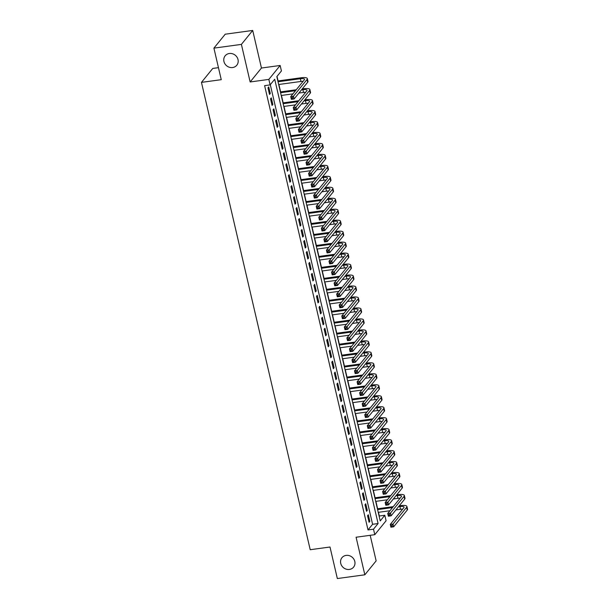 <?xml version="1.0" encoding="UTF-8"?>
<svg xmlns="http://www.w3.org/2000/svg" width="609" height="609" viewBox="0 0 609 609"><rect width="100%" height="100%" fill="white"/><g stroke="black" fill="none" stroke-linecap="round" stroke-linejoin="round"><path stroke-width="0.91" d="M346.133 555.393A7.483 6.813 39 0 1 353.806 559.085A7.483 6.813 39 0 1 353.585 567.131A7.483 6.813 39 0 1 349.406 569.438A7.483 6.813 39 0 1 341.733 565.746A7.483 6.813 39 0 1 341.953 557.699A7.483 6.813 39 0 1 346.133 555.393M229.342 53.501A7.483 6.813 39 0 1 237.015 57.193A7.483 6.813 39 0 1 236.787 65.239A7.483 6.813 39 0 1 232.608 67.546A7.483 6.813 39 0 1 224.942 63.854A7.483 6.813 39 0 1 225.163 55.807A7.483 6.813 39 0 1 229.342 53.501M384.812 515.252L386.091 520.741L374.786 534.679L373.507 529.191L378.09 523.542L274.705 79.246L270.114 84.895L268.843 79.414L280.148 65.475L281.419 70.956L276.836 76.605L380.229 520.901L384.812 515.252L379.316 516.006L378.455 512.314M218.456 67.66L212.762 68.436L201.457 82.375L310.209 549.714L330.002 547.011L337.34 578.55L364.837 574.797L376.141 560.866L370.188 535.303M201.457 82.375L221.25 79.68L213.911 48.134L225.216 34.203L252.705 30.45L241.4 44.388L250.147 81.964L268.843 79.414M250.147 81.964L261.451 68.025L252.705 30.45M261.451 68.025L280.148 65.475M377.626 508.759L375.905 501.344M375.075 497.789L373.347 490.374M372.525 486.819L370.797 479.405M369.967 475.85L368.247 468.435M367.417 464.88L365.689 457.466M364.867 453.911L363.139 446.488M362.309 442.941L360.589 435.519M359.759 431.964L358.031 424.549M357.209 420.994L355.481 413.58M354.651 410.024L352.931 402.61M352.101 399.055L350.373 391.64M349.551 388.085L347.823 380.671M346.993 377.116L345.273 369.701M344.443 366.146L342.715 358.731M341.893 355.176L340.165 347.762M339.335 344.207L337.607 336.792M336.785 333.237L335.057 325.823M334.227 322.268L332.506 314.845M331.677 311.298L329.949 303.876M329.126 300.321L327.398 292.906M326.569 289.351L324.848 281.937M324.018 278.382L322.29 270.967M321.468 267.412L319.74 259.997M318.91 256.442L317.19 249.028M316.36 245.473L314.632 238.058M313.81 234.503L312.082 227.088M311.252 223.533L309.532 216.119M308.702 212.564L306.974 205.149M306.152 201.594L304.424 194.172M303.594 190.625L301.874 183.202M301.044 179.647L299.316 172.233M298.494 168.678L296.766 161.263M295.936 157.708L294.216 150.294M293.386 146.739L291.658 139.324M290.836 135.769L289.108 128.354M288.278 124.799L286.55 117.385M285.728 113.83L284 106.415M283.17 102.86L281.449 95.446M280.62 91.89L278.892 84.476M278.069 80.921L277.011 76.391M213.911 48.134L241.4 44.388M367.547 515.694L369.077 522.271L369.838 521.334L368.308 514.75L367.547 515.694M364.989 504.724L366.527 511.301L367.288 510.365L365.758 503.78L364.989 504.724M362.439 493.754L363.969 500.332L364.738 499.388L363.2 492.81L362.439 493.754M359.889 482.777L361.419 489.362L362.18 488.418L360.65 481.841L359.889 482.777M357.331 471.808L358.868 478.392L359.63 477.448L358.1 470.871L357.331 471.808M354.781 460.838L356.311 467.423L357.08 466.479L355.542 459.902L354.781 460.838M352.23 449.868L353.76 456.453L354.522 455.509L352.992 448.924L352.23 449.868M349.673 438.899L351.21 445.484L351.972 444.54L350.441 437.955L349.673 438.899M347.122 427.929L348.652 434.514L349.421 433.57L347.884 426.985L347.122 427.929M344.572 416.959L346.102 423.544L346.864 422.6L345.333 416.016L344.572 416.959M342.014 405.99L343.545 412.575L344.313 411.631L342.783 405.046L342.014 405.99M339.464 395.02L340.994 401.597L341.756 400.661L340.225 394.076L339.464 395.02M336.914 384.051L338.444 390.628L339.205 389.691L337.675 383.107L336.914 384.051M334.356 373.081L335.886 379.658L336.655 378.722L335.125 372.137L334.356 373.081M331.806 362.111L333.336 368.689L334.097 367.745L332.567 361.167L331.806 362.111M329.256 351.134L330.786 357.719L331.547 356.775L330.017 350.198L329.256 351.134M326.698 340.165L328.228 346.749L328.997 345.805L327.467 339.228L326.698 340.165M324.148 329.195L325.678 335.78L326.439 334.836L324.909 328.259L324.148 329.195M321.59 318.225L323.128 324.81L323.889 323.866L322.359 317.281L321.59 318.225M319.04 307.256L320.57 313.841L321.339 312.897L319.801 306.312L319.04 307.256M316.49 296.286L318.02 302.871L318.781 301.927L317.251 295.342L316.49 296.286M313.932 285.317L315.47 291.901L316.231 290.957L314.701 284.373L313.932 285.317M311.382 274.347L312.912 280.924L313.681 279.988L312.143 273.403L311.382 274.347M308.832 263.377L310.362 269.954L311.123 269.018L309.593 262.433L308.832 263.377M306.274 252.408L307.811 258.985L308.573 258.049L307.043 251.464L306.274 252.408M303.724 241.438L305.254 248.015L306.022 247.071L304.485 240.494L303.724 241.438M301.173 230.461L302.703 237.046L303.465 236.102L301.935 229.524L301.173 230.461M298.616 219.491L300.153 226.076L300.915 225.132L299.384 218.555L298.616 219.491M296.065 208.522L297.595 215.106L298.357 214.162L296.827 207.585L296.065 208.522M293.515 197.552L295.045 204.137L295.807 203.193L294.276 196.616L293.515 197.552M290.957 186.582L292.487 193.167L293.256 192.223L291.726 185.638L290.957 186.582M288.407 175.613L289.937 182.198L290.699 181.254L289.168 174.669L288.407 175.613M285.857 164.643L287.387 171.228L288.148 170.284L286.618 163.699L285.857 164.643M283.299 153.674L284.829 160.258L285.598 159.314L284.068 152.73L283.299 153.674M280.749 142.704L282.279 149.281L283.04 148.345L281.51 141.76L280.749 142.704M278.191 131.734L279.729 138.312L280.49 137.375L278.96 130.79L278.191 131.734M275.641 120.765L277.171 127.342L277.94 126.406L276.402 119.821L275.641 120.765M273.091 109.795L274.621 116.372L275.382 115.428L273.852 108.851L273.091 109.795M270.533 98.818L272.071 105.403L272.832 104.459L271.302 97.882L270.533 98.818M270.114 84.895L264.618 85.648L368.011 529.944L372.594 524.288L270.289 84.681M267.983 87.848L269.513 94.433L270.282 93.489L268.744 86.912L267.983 87.848M374.786 534.679L356.09 537.229L364.837 574.797M368.011 529.944L373.507 529.191M372.594 524.288L378.09 523.542M269.323 93.619L270.282 93.489M271.88 104.588L272.832 104.459M274.431 115.565L275.382 115.428M276.988 126.535L277.94 126.406M279.539 137.505L280.49 137.375M282.089 148.474L283.04 148.345M284.647 159.444L285.598 159.314M287.197 170.413L288.148 170.284M289.747 181.383L290.699 181.254M292.305 192.353L293.256 192.223M294.855 203.322L295.807 203.193M297.405 214.292L298.357 214.162M299.963 225.261L300.915 225.132M302.513 236.231L303.465 236.102M305.063 247.208L306.022 247.071M307.621 258.178L308.573 258.049M310.171 269.148L311.123 269.018M312.721 280.117L313.681 279.988M315.279 291.087L316.231 290.957M317.829 302.056L318.781 301.927M320.387 313.026L321.339 312.897M322.937 323.996L323.889 323.866M325.488 334.965L326.439 334.836M328.045 345.935L328.997 345.805M330.596 356.904L331.547 356.775M333.146 367.882L334.097 367.745M335.704 378.851L336.655 378.722M338.254 389.821L339.205 389.691M340.804 400.791L341.756 400.661M343.362 411.76L344.313 411.631M345.912 422.73L346.864 422.6M348.462 433.699L349.421 433.57M351.02 444.669L351.972 444.54M353.57 455.639L354.522 455.509M356.12 466.608L357.08 466.479M358.678 477.578L359.63 477.448M361.228 488.547L362.18 488.418M363.779 499.525L364.738 499.388M366.336 510.494L367.288 510.365M368.887 521.464L369.838 521.334M292.434 97.646L291.338 97.798L291.597 98.894L292.693 98.742L292.434 97.646L293.469 96.222L294.109 98.962L291.361 99.336L290.721 96.595L293.469 96.222L307.05 79.475A8.77 2.36 -13.1 0 0 307.347 78.614A8.77 2.36 -13.1 0 0 301.09 77.777L277.849 80.951M278.039 81.758L300.328 78.721A5.846 1.576 166.9 0 1 304.5 79.277A5.846 1.576 166.9 0 1 304.302 79.855L290.721 96.595L291.338 97.798M278.678 84.499L300.968 81.461A5.846 1.576 166.9 0 1 303.107 81.317M292.693 98.742L294.109 98.962L307.69 82.223A8.77 2.36 -13.1 0 0 307.979 81.355L307.347 78.614M291.361 99.336L291.597 98.894M294.992 108.615L293.888 108.767L294.147 109.864L295.243 109.711L294.992 108.615L296.02 107.192L296.659 109.932L293.911 110.305L293.272 107.565L296.02 107.192L309.6 90.444A8.77 2.36 -13.1 0 0 309.897 89.584A8.77 2.36 -13.1 0 0 303.647 88.747L302.239 88.937M296.271 89.751L280.399 91.921M280.589 92.728L295.502 90.695M301.47 89.881L302.879 89.69A5.846 1.576 166.9 0 1 307.05 90.246A5.846 1.576 166.9 0 1 306.852 90.825L293.272 107.565L293.888 108.767M281.229 95.476L292.921 93.877M298.89 93.063L303.518 92.431A5.846 1.576 166.9 0 1 305.665 92.294M295.243 109.711L296.659 109.932L310.24 93.192A8.77 2.36 -13.1 0 0 310.537 92.324L309.897 89.584M293.911 110.305L294.147 109.864M297.542 119.585L296.446 119.737L296.697 120.833L297.801 120.681L297.542 119.585L298.577 118.161L299.209 120.902L296.461 121.282L295.822 118.534L298.577 118.161L312.158 101.421A8.77 2.36 -13.1 0 0 312.447 100.554A8.77 2.36 -13.1 0 0 306.198 99.716L304.789 99.914M298.821 100.721L282.957 102.891M283.147 103.697L298.06 101.665M304.028 100.85L305.436 100.66A5.846 1.576 166.9 0 1 309.6 101.216A5.846 1.576 166.9 0 1 309.402 101.794L295.822 118.534L296.446 119.737M283.779 106.446L295.479 104.847M301.447 104.032L306.076 103.401A5.846 1.576 166.9 0 1 308.215 103.264M297.801 120.681L299.209 120.902L312.79 104.162A8.77 2.36 -13.1 0 0 313.087 103.294L312.447 100.554M296.461 121.282L296.697 120.833M300.092 130.554L298.996 130.707L299.255 131.803L300.351 131.651L300.092 130.554L301.128 129.131L301.767 131.871L299.019 132.252L298.38 129.504L301.128 129.131L314.708 112.391A8.77 2.36 -13.1 0 0 315.005 111.523A8.77 2.36 -13.1 0 0 308.748 110.686L307.339 110.884M301.371 111.698L285.507 113.86M285.697 114.667L300.61 112.635M306.578 111.82L307.987 111.63A5.846 1.576 166.9 0 1 312.158 112.185A5.846 1.576 166.9 0 1 311.96 112.764L298.38 129.504L298.996 130.707M286.337 117.415L298.029 115.817M303.998 115.002L308.626 114.37A5.846 1.576 166.9 0 1 310.765 114.233M300.351 131.651L301.767 131.871L315.348 115.131A8.77 2.36 -13.1 0 0 315.645 114.271L315.005 111.523M299.019 132.252L299.255 131.803M302.65 141.524L301.546 141.676L301.805 142.772L302.901 142.62L302.65 141.524L303.678 140.1L304.317 142.841L301.569 143.222L300.93 140.473L303.678 140.1L317.259 123.361A8.77 2.36 -13.1 0 0 317.555 122.493A8.77 2.36 -13.1 0 0 311.306 121.655L309.897 121.853M303.929 122.668L288.065 124.83M288.247 125.644L303.16 123.604M309.128 122.79L310.537 122.599A5.846 1.576 166.9 0 1 314.708 123.155A5.846 1.576 166.9 0 1 314.51 123.734L300.93 140.473L301.546 141.676M288.887 128.385L300.58 126.786M306.548 125.972L311.176 125.34A5.846 1.576 166.9 0 1 313.323 125.203M302.901 142.62L304.317 142.841L317.898 126.101A8.77 2.36 -13.1 0 0 318.195 125.241L317.555 122.493M301.569 143.222L301.805 142.772M305.2 152.494L304.104 152.646L304.355 153.742L305.459 153.597L305.2 152.494L306.236 151.07L306.867 153.818L304.119 154.191L303.48 151.451L306.236 151.07L319.816 134.33A8.77 2.36 -13.1 0 0 320.106 133.462A8.77 2.36 -13.1 0 0 313.856 132.633L312.447 132.823M306.479 133.637L290.615 135.799M290.805 136.614L305.718 134.574M311.686 133.759L313.095 133.569A5.846 1.576 166.9 0 1 317.259 134.132A5.846 1.576 166.9 0 1 317.061 134.703L303.48 151.451L304.104 152.646M291.445 139.354L303.137 137.756M309.106 136.941L313.734 136.309A5.846 1.576 166.9 0 1 315.873 136.172M305.459 153.597L306.867 153.818L320.448 137.071A8.77 2.36 -13.1 0 0 320.745 136.21L320.106 133.462M304.119 154.191L304.355 153.742M307.758 163.471L306.654 163.615L306.913 164.712L308.009 164.567L307.758 163.471L308.786 162.04L309.425 164.788L306.677 165.161L306.038 162.42L308.786 162.04L322.367 145.3A8.77 2.36 -13.1 0 0 322.663 144.44A8.77 2.36 -13.1 0 0 316.406 143.602L314.998 143.793M309.029 144.607L293.165 146.769M293.355 147.584L308.268 145.551M314.236 144.736L315.645 144.539A5.846 1.576 166.9 0 1 319.816 145.102A5.846 1.576 166.9 0 1 319.618 145.673L306.038 162.42L306.654 163.615M293.995 150.324L305.688 148.725M311.656 147.918L316.284 147.287A5.846 1.576 166.9 0 1 318.423 147.142M308.009 164.567L309.425 164.788L323.006 148.04A8.77 2.36 -13.1 0 0 323.303 147.18L322.663 144.44M306.677 165.161L306.913 164.712M310.308 174.44L309.205 174.585L309.463 175.681L310.56 175.537L310.308 174.44L311.336 173.009L311.975 175.757L309.227 176.13L308.588 173.39L311.336 173.009L324.917 156.269A8.77 2.36 -13.1 0 0 325.214 155.409A8.77 2.36 -13.1 0 0 318.964 154.572L317.555 154.762M311.587 155.577L295.723 157.739M295.905 158.553L310.818 156.521M316.787 155.706L318.202 155.508A5.846 1.576 166.9 0 1 322.367 156.071A5.846 1.576 166.9 0 1 322.169 156.642L308.588 173.39L309.205 174.585M296.545 161.294L308.238 159.703M314.206 158.888L318.834 158.256A5.846 1.576 166.9 0 1 320.981 158.112M310.56 175.537L311.975 175.757L325.556 159.01A8.77 2.36 -13.1 0 0 325.853 158.15L325.214 155.409M309.227 176.13L309.463 175.681M312.859 185.41L311.762 185.555L312.014 186.658L313.117 186.506L312.859 185.41L313.894 183.987L314.526 186.727L311.778 187.1L311.138 184.36L313.894 183.987L327.475 167.239A8.77 2.36 -13.1 0 0 327.764 166.379A8.77 2.36 -13.1 0 0 321.514 165.541L320.106 165.732M314.137 166.546L298.273 168.708M298.463 169.523L313.376 167.49M319.344 166.676L320.753 166.478A5.846 1.576 166.9 0 1 324.917 167.041A5.846 1.576 166.9 0 1 324.719 167.612L311.138 184.36L311.762 185.555M299.103 172.263L310.796 170.672M316.764 169.858L321.392 169.226A5.846 1.576 166.9 0 1 323.531 169.081M313.117 186.506L314.526 186.727L328.106 169.98A8.77 2.36 -13.1 0 0 328.403 169.119L327.764 166.379M311.778 187.1L312.014 186.658M315.416 196.38L314.313 196.524L314.571 197.628L315.668 197.476L315.416 196.38L316.444 194.956L317.083 197.697L314.335 198.07L313.696 195.329L316.444 194.956L330.025 178.209A8.77 2.36 -13.1 0 0 330.322 177.348A8.77 2.36 -13.1 0 0 324.072 176.511L322.656 176.701M316.688 177.516L300.823 179.678M301.013 180.492L315.926 178.46M321.895 177.645L323.303 177.455A5.846 1.576 166.9 0 1 327.475 178.011A5.846 1.576 166.9 0 1 327.277 178.582L313.696 195.329L314.313 196.524M301.653 183.233L313.346 181.642M319.314 180.827L323.942 180.195A5.846 1.576 166.9 0 1 326.081 180.051M315.668 197.476L317.083 197.697L330.664 180.949A8.77 2.36 -13.1 0 0 330.961 180.089L330.322 177.348M314.335 198.07L314.571 197.628M317.967 207.349L316.863 207.502L317.122 208.598L318.218 208.445L317.967 207.349L318.994 205.926L319.634 208.666L316.886 209.039L316.246 206.299L318.994 205.926L332.575 189.178A8.77 2.36 -13.1 0 0 332.872 188.318A8.77 2.36 -13.1 0 0 326.622 187.481L325.214 187.671M319.245 188.486L303.381 190.647M303.564 191.462L318.477 189.429M324.445 188.615L325.861 188.425A5.846 1.576 166.9 0 1 330.025 188.98A5.846 1.576 166.9 0 1 329.827 189.559L316.246 206.299L316.863 207.502M304.203 194.202L315.896 192.611M321.864 191.797L326.493 191.165A5.846 1.576 166.9 0 1 328.639 191.02M318.218 208.445L319.634 208.666L333.214 191.926A8.77 2.36 -13.1 0 0 333.511 191.059L332.872 188.318M316.886 209.039L317.122 208.598M320.517 218.319L319.421 218.471L319.672 219.567L320.776 219.415L320.517 218.319L321.552 216.895L322.191 219.636L319.436 220.009L318.804 217.268L321.552 216.895L335.133 200.148A8.77 2.36 -13.1 0 0 335.43 199.288A8.77 2.36 -13.1 0 0 329.172 198.45L327.764 198.641M321.796 199.455L305.931 201.625M306.121 202.432L321.034 200.399M327.003 199.585L328.411 199.394A5.846 1.576 166.9 0 1 332.575 199.95A5.846 1.576 166.9 0 1 332.385 200.528L318.804 217.268L319.421 218.471M306.761 205.172L318.454 203.581M324.422 202.767L329.05 202.135A5.846 1.576 166.9 0 1 331.189 201.99M320.776 219.415L322.191 219.636L335.772 202.896A8.77 2.36 -13.1 0 0 336.061 202.028L335.43 199.288M319.436 220.009L319.672 219.567M323.075 229.288L321.971 229.441L322.23 230.537L323.326 230.385L323.075 229.288L324.102 227.865L324.742 230.605L321.994 230.978L321.354 228.238L324.102 227.865L337.683 211.117A8.77 2.36 -13.1 0 0 337.98 210.257A8.77 2.36 -13.1 0 0 331.73 209.42L330.314 209.61M324.346 210.425L308.481 212.594M308.672 213.401L323.585 211.369M329.553 210.554L330.961 210.364A5.846 1.576 166.9 0 1 335.133 210.92A5.846 1.576 166.9 0 1 334.935 211.498L321.354 228.238L321.971 229.441M309.311 216.149L321.004 214.551M326.972 213.736L331.601 213.104A5.846 1.576 166.9 0 1 333.74 212.967M323.326 230.385L324.742 230.605L338.322 213.866A8.77 2.36 -13.1 0 0 338.619 212.998L337.98 210.257M321.994 230.978L322.23 230.537M325.625 240.258L324.528 240.41L324.78 241.507L325.884 241.354L325.625 240.258L326.652 238.835L327.292 241.575L324.544 241.948L323.904 239.208L326.652 238.835L340.233 222.095A8.77 2.36 -13.1 0 0 340.53 221.227A8.77 2.36 -13.1 0 0 334.28 220.389L332.872 220.58M326.904 221.394L311.039 223.564M311.229 224.371L326.142 222.338M332.111 221.524L333.519 221.333A5.846 1.576 166.9 0 1 337.683 221.889A5.846 1.576 166.9 0 1 337.485 222.468L323.904 239.208L324.528 240.41M311.861 227.119L323.554 225.52M329.53 224.706L334.151 224.074A5.846 1.576 166.9 0 1 336.297 223.937M325.884 241.354L327.292 241.575L340.873 224.835A8.77 2.36 -13.1 0 0 341.169 223.967L340.53 221.227M324.544 241.948L324.78 241.507M328.175 251.228L327.079 251.38L327.33 252.476L328.434 252.324L328.175 251.228L329.21 249.804L329.85 252.545L327.094 252.925L326.462 250.177L329.21 249.804L342.791 233.064A8.77 2.36 -13.1 0 0 343.088 232.196A8.77 2.36 -13.1 0 0 336.83 231.359L335.422 231.557M329.454 232.372L313.589 234.534M313.78 235.34L328.693 233.308M334.661 232.493L336.069 232.303A5.846 1.576 166.9 0 1 340.233 232.859A5.846 1.576 166.9 0 1 340.043 233.437L326.462 250.177L327.079 251.38M314.419 238.089L326.112 236.49M332.08 235.675L336.708 235.044A5.846 1.576 166.9 0 1 338.848 234.907M328.434 252.324L329.85 252.545L343.43 235.805A8.77 2.36 -13.1 0 0 343.72 234.945L343.088 232.196M327.094 252.925L327.33 252.476M330.733 262.197L329.629 262.35L329.888 263.446L330.984 263.294L330.733 262.197L331.76 260.774L332.4 263.514L329.652 263.895L329.012 261.147L331.76 260.774L345.341 244.034A8.77 2.36 -13.1 0 0 345.638 243.166A8.77 2.36 -13.1 0 0 339.388 242.329L337.98 242.527M332.012 243.341L316.14 245.503M316.33 246.318L331.243 244.278M337.211 243.463L338.619 243.273A5.846 1.576 166.9 0 1 342.791 243.828A5.846 1.576 166.9 0 1 342.593 244.407L329.012 261.147L329.629 262.35M316.969 249.058L328.662 247.46M334.63 246.645L339.259 246.013A5.846 1.576 166.9 0 1 341.405 245.876M330.984 263.294L332.4 263.514L345.981 246.774A8.77 2.36 -13.1 0 0 346.277 245.914L345.638 243.166M329.652 263.895L329.888 263.446M333.283 273.167L332.187 273.319L332.438 274.415L333.542 274.271L333.283 273.167L334.311 271.743L334.95 274.484L332.202 274.865L331.562 272.116L334.311 271.743L347.891 255.004A8.77 2.36 -13.1 0 0 348.188 254.136A8.77 2.36 -13.1 0 0 341.938 253.298L340.53 253.496M334.562 254.311L318.697 256.473M318.888 257.287L333.801 255.247M339.769 254.433L341.177 254.242A5.846 1.576 166.9 0 1 345.341 254.798A5.846 1.576 166.9 0 1 345.143 255.377L331.562 272.116L332.187 273.319M319.519 260.028L331.22 258.429M337.188 257.615L341.816 256.983A5.846 1.576 166.9 0 1 343.956 256.846M333.542 274.271L334.95 274.484L348.531 257.744A8.77 2.36 -13.1 0 0 348.828 256.884L348.188 254.136M332.202 274.865L332.438 274.415M335.833 284.137L334.737 284.289L334.988 285.385L336.092 285.24L335.833 284.137L336.868 282.713L337.508 285.461L334.752 285.834L334.12 283.094L336.868 282.713L350.449 265.973A8.77 2.36 -13.1 0 0 350.746 265.113A8.77 2.36 -13.1 0 0 344.488 264.276L343.08 264.466M337.112 265.28L321.248 267.442M321.438 268.257L336.351 266.217M342.319 265.41L343.727 265.212A5.846 1.576 166.9 0 1 347.899 265.775A5.846 1.576 166.9 0 1 347.701 266.346L334.12 283.094L334.737 284.289M322.077 270.997L333.77 269.399M339.738 268.584L344.367 267.96A5.846 1.576 166.9 0 1 346.506 267.815M336.092 285.24L337.508 285.461L351.089 268.714A8.77 2.36 -13.1 0 0 351.378 267.853L350.746 265.113M334.752 285.834L334.988 285.385M338.391 295.114L337.287 295.258L337.546 296.355L338.642 296.21L338.391 295.114L339.419 293.683L340.058 296.431L337.31 296.804L336.67 294.063L339.419 293.683L352.999 276.943A8.77 2.36 -13.1 0 0 353.296 276.083A8.77 2.36 -13.1 0 0 347.046 275.245L345.638 275.435M339.67 276.25L323.798 278.412M323.988 279.226L338.901 277.194M344.869 276.379L346.277 276.182A5.846 1.576 166.9 0 1 350.449 276.745A5.846 1.576 166.9 0 1 350.251 277.316L336.67 294.063L337.287 295.258M324.627 281.967L336.32 280.376M342.288 279.561L346.917 278.93A5.846 1.576 166.9 0 1 349.064 278.785M338.642 296.21L340.058 296.431L353.639 279.683A8.77 2.36 -13.1 0 0 353.936 278.823L353.296 276.083M337.31 296.804L337.546 296.355M340.941 306.083L339.845 306.228L340.096 307.324L341.2 307.18L340.941 306.083L341.969 304.652L342.608 307.4L339.86 307.773L339.221 305.033L341.969 304.652L355.549 287.912A8.77 2.36 -13.1 0 0 355.846 287.052A8.77 2.36 -13.1 0 0 349.596 286.215L348.188 286.405M342.22 287.22L326.355 289.382M326.546 290.196L341.459 288.164M347.427 287.349L348.835 287.151A5.846 1.576 166.9 0 1 352.999 287.714A5.846 1.576 166.9 0 1 352.801 288.285L339.221 305.033L339.845 306.228M327.178 292.937L338.878 291.346M344.846 290.531L349.475 289.899A5.846 1.576 166.9 0 1 351.614 289.755M341.2 307.18L342.608 307.4L356.189 290.653A8.77 2.36 -13.1 0 0 356.486 289.793L355.846 287.052M339.86 307.773L340.096 307.324M343.491 317.053L342.395 317.198L342.654 318.301L343.75 318.149L343.491 317.053L344.527 315.629L345.166 318.37L342.418 318.743L341.778 316.002L344.527 315.629L358.107 298.882A8.77 2.36 -13.1 0 0 358.404 298.022A8.77 2.36 -13.1 0 0 352.147 297.184L350.738 297.375M344.77 298.189L328.906 300.351M329.096 301.166L344.009 299.133M349.977 298.319L351.385 298.128A5.846 1.576 166.9 0 1 355.557 298.684A5.846 1.576 166.9 0 1 355.359 299.255L341.778 316.002L342.395 317.198M329.735 303.906L341.428 302.315M347.396 301.501L352.025 300.869A5.846 1.576 166.9 0 1 354.164 300.724M343.75 318.149L345.166 318.37L358.747 301.622A8.77 2.36 -13.1 0 0 359.044 300.762L358.404 298.022M342.418 318.743L342.654 318.301M346.049 328.023L344.945 328.175L345.204 329.271L346.3 329.119L346.049 328.023L347.077 326.599L347.716 329.34L344.968 329.713L344.329 326.972L347.077 326.599L360.657 309.852A8.77 2.36 -13.1 0 0 360.954 308.991A8.77 2.36 -13.1 0 0 354.704 308.154L353.296 308.344M347.328 309.159L331.463 311.321M331.646 312.135L346.559 310.103M352.527 309.288L353.936 309.098A5.846 1.576 166.9 0 1 358.107 309.654A5.846 1.576 166.9 0 1 357.909 310.225L344.329 326.972L344.945 328.175M332.286 314.876L343.978 313.285M349.947 312.47L354.575 311.838A5.846 1.576 166.9 0 1 356.722 311.694M346.3 329.119L347.716 329.34L361.297 312.592A8.77 2.36 -13.1 0 0 361.594 311.732L360.954 308.991M344.968 329.713L345.204 329.271M348.599 338.992L347.503 339.144L347.754 340.241L348.858 340.088L348.599 338.992L349.635 337.569L350.266 340.309L347.518 340.682L346.879 337.942L349.635 337.569L363.215 320.821A8.77 2.36 -13.1 0 0 363.504 319.961A8.77 2.36 -13.1 0 0 357.255 319.124L355.846 319.314M349.878 320.128L334.014 322.298M334.204 323.105L349.117 321.072M355.085 320.258L356.493 320.068A5.846 1.576 166.9 0 1 360.657 320.623A5.846 1.576 166.9 0 1 360.459 321.202L346.879 337.942L347.503 339.144M334.843 325.845L346.536 324.254M352.504 323.44L357.133 322.808A5.846 1.576 166.9 0 1 359.272 322.663M348.858 340.088L350.266 340.309L363.847 323.569A8.77 2.36 -13.1 0 0 364.144 322.701L363.504 319.961M347.518 340.682L347.754 340.241M351.157 349.962L350.053 350.114L350.312 351.21L351.408 351.058L351.157 349.962L352.185 348.538L352.824 351.279L350.076 351.652L349.437 348.911L352.185 348.538L365.765 331.791A8.77 2.36 -13.1 0 0 366.062 330.931A8.77 2.36 -13.1 0 0 359.805 330.093L358.397 330.284M352.428 331.098L336.564 333.268M336.754 334.075L351.667 332.042M357.635 331.227L359.044 331.037A5.846 1.576 166.9 0 1 363.215 331.593A5.846 1.576 166.9 0 1 363.017 332.171L349.437 348.911L350.053 350.114M337.394 336.815L349.086 335.224M355.055 334.41L359.683 333.778A5.846 1.576 166.9 0 1 361.822 333.633M351.408 351.058L352.824 351.279L366.405 334.539A8.77 2.36 -13.1 0 0 366.702 333.671L366.062 330.931M350.076 351.652L350.312 351.21M353.707 360.931L352.603 361.084L352.862 362.18L353.958 362.028L353.707 360.931L354.735 359.508L355.374 362.248L352.626 362.621L351.987 359.881L354.735 359.508L368.316 342.76A8.77 2.36 -13.1 0 0 368.612 341.9A8.77 2.36 -13.1 0 0 362.363 341.063L360.954 341.253M354.986 342.068L339.122 344.237M339.304 345.044L354.217 343.012M360.185 342.197L361.594 342.007A5.846 1.576 166.9 0 1 365.765 342.562A5.846 1.576 166.9 0 1 365.567 343.141L351.987 359.881L352.603 361.084M339.944 347.792L351.637 346.194M357.605 345.379L362.233 344.747A5.846 1.576 166.9 0 1 364.38 344.61M353.958 362.028L355.374 362.248L368.955 345.509A8.77 2.36 -13.1 0 0 369.252 344.641L368.612 341.9M352.626 362.621L352.862 362.18M356.257 371.901L355.161 372.053L355.412 373.15L356.516 372.997L356.257 371.901L357.293 370.478L357.925 373.218L355.176 373.599L354.537 370.851L357.293 370.478L370.873 353.738A8.77 2.36 -13.1 0 0 371.163 352.87A8.77 2.36 -13.1 0 0 364.913 352.032L363.504 352.23M357.536 353.037L341.672 355.207M341.862 356.014L356.775 353.981M362.743 353.167L364.152 352.976A5.846 1.576 166.9 0 1 368.316 353.532A5.846 1.576 166.9 0 1 368.118 354.111L354.537 370.851L355.161 372.053M342.502 358.762L354.194 357.163M360.163 356.349L364.791 355.717A5.846 1.576 166.9 0 1 366.93 355.58M356.516 372.997L357.925 373.218L371.505 356.478A8.77 2.36 -13.1 0 0 371.802 355.61L371.163 352.87M355.176 373.599L355.412 373.15M358.815 382.871L357.711 383.023L357.97 384.119L359.066 383.967L358.815 382.871L359.843 381.447L360.482 384.188L357.734 384.568L357.095 381.82L359.843 381.447L373.424 364.707A8.77 2.36 -13.1 0 0 373.72 363.839A8.77 2.36 -13.1 0 0 367.471 363.002L366.055 363.2M360.086 364.015L344.222 366.176M344.412 366.983L359.325 364.951M365.293 364.136L366.702 363.946A5.846 1.576 166.9 0 1 370.873 364.502A5.846 1.576 166.9 0 1 370.675 365.08L357.095 381.82L357.711 383.023M345.052 369.732L356.745 368.133M362.713 367.318L367.341 366.687A5.846 1.576 166.9 0 1 369.48 366.549M359.066 383.967L360.482 384.188L374.063 367.448A8.77 2.36 -13.1 0 0 374.36 366.588L373.72 363.839M357.734 384.568L357.97 384.119M361.365 393.84L360.262 393.993L360.52 395.089L361.617 394.936L361.365 393.84L362.393 392.417L363.033 395.157L360.284 395.538L359.645 392.79L362.393 392.417L375.974 375.677A8.77 2.36 -13.1 0 0 376.271 374.809A8.77 2.36 -13.1 0 0 370.021 373.972L368.612 374.17M362.644 374.984L346.78 377.146M346.963 377.961L361.875 375.92M367.844 375.106L369.26 374.916A5.846 1.576 166.9 0 1 373.424 375.471A5.846 1.576 166.9 0 1 373.226 376.05L359.645 392.79L360.262 393.993M347.602 380.701L359.295 379.102M365.263 378.288L369.891 377.656A5.846 1.576 166.9 0 1 372.038 377.519M361.617 394.936L363.033 395.157L376.613 378.417A8.77 2.36 -13.1 0 0 376.91 377.557L376.271 374.809M360.284 395.538L360.52 395.089M363.916 404.81L362.819 404.962L363.071 406.058L364.174 405.914L363.916 404.81L364.951 403.386L365.583 406.134L362.835 406.507L362.203 403.767L364.951 403.386L378.532 386.646A8.77 2.36 -13.1 0 0 378.821 385.779A8.77 2.36 -13.1 0 0 372.571 384.949L371.163 385.139M365.194 385.954L349.33 388.116M349.52 388.93L364.433 386.89M370.401 386.076L371.81 385.885A5.846 1.576 166.9 0 1 375.974 386.449A5.846 1.576 166.9 0 1 375.783 387.019L362.203 403.767L362.819 404.962M350.16 391.671L361.853 390.072M367.821 389.258L372.449 388.626A5.846 1.576 166.9 0 1 374.588 388.489M364.174 405.914L365.583 406.134L379.163 389.387A8.77 2.36 -13.1 0 0 379.46 388.527L378.821 385.779M362.835 406.507L363.071 406.058M366.473 415.787L365.37 415.932L365.628 417.028L366.725 416.883L366.473 415.787L367.501 414.356L368.141 417.104L365.392 417.477L364.753 414.737L367.501 414.356L381.082 397.616A8.77 2.36 -13.1 0 0 381.379 396.756A8.77 2.36 -13.1 0 0 375.129 395.919L373.713 396.109M367.745 396.923L351.88 399.085M352.071 399.9L366.983 397.867M372.952 397.053L374.36 396.855A5.846 1.576 166.9 0 1 378.532 397.418A5.846 1.576 166.9 0 1 378.334 397.989L364.753 414.737L365.37 415.932M352.71 402.64L364.403 401.042M370.371 400.235L374.999 399.603A5.846 1.576 166.9 0 1 377.138 399.458M366.725 416.883L368.141 417.104L381.721 400.357A8.77 2.36 -13.1 0 0 382.018 399.496L381.379 396.756M365.392 417.477L365.628 417.028M369.024 426.757L367.927 426.901L368.179 427.998L369.282 427.853L369.024 426.757L370.051 425.326L370.691 428.074L367.943 428.447L367.303 425.706L370.051 425.326L383.632 408.586A8.77 2.36 -13.1 0 0 383.929 407.726A8.77 2.36 -13.1 0 0 377.679 406.888L376.271 407.078M370.302 407.893L354.438 410.055M354.621 410.869L369.534 408.837M375.502 408.022L376.918 407.824A5.846 1.576 166.9 0 1 381.082 408.388A5.846 1.576 166.9 0 1 380.884 408.959L367.303 425.706L367.927 426.901M355.26 413.61L366.953 412.019M372.921 411.204L377.55 410.573A5.846 1.576 166.9 0 1 379.696 410.428M369.282 427.853L370.691 428.074L384.271 411.326A8.77 2.36 -13.1 0 0 384.568 410.466L383.929 407.726M367.943 428.447L368.179 427.998M371.574 437.726L370.478 437.871L370.729 438.975L371.833 438.823L371.574 437.726L372.609 436.303L373.248 439.043L370.493 439.416L369.861 436.676L372.609 436.303L386.19 419.555A8.77 2.36 -13.1 0 0 386.487 418.695A8.77 2.36 -13.1 0 0 380.229 417.858L378.821 418.048M372.853 418.863L356.988 421.025M357.178 421.839L372.091 419.807M378.06 418.992L379.468 418.794A5.846 1.576 166.9 0 1 383.632 419.357A5.846 1.576 166.9 0 1 383.442 419.928L369.861 436.676L370.478 437.871M357.818 424.58L369.511 422.989M375.479 422.174L380.107 421.542A5.846 1.576 166.9 0 1 382.246 421.398M371.833 438.823L373.248 439.043L386.829 422.296A8.77 2.36 -13.1 0 0 387.118 421.436L386.487 418.695M370.493 439.416L370.729 438.975M374.132 448.696L373.028 448.841L373.287 449.944L374.383 449.792L374.132 448.696L375.159 447.272L375.799 450.013L373.051 450.386L372.411 447.645L375.159 447.272L388.74 430.525A8.77 2.36 -13.1 0 0 389.037 429.665A8.77 2.36 -13.1 0 0 382.787 428.827L381.379 429.018M375.41 429.832L359.538 431.994M359.729 432.809L374.642 430.776M380.61 429.962L382.018 429.771A5.846 1.576 166.9 0 1 386.19 430.327A5.846 1.576 166.9 0 1 385.992 430.898L372.411 447.645L373.028 448.841M360.368 435.549L372.061 433.958M378.029 433.144L382.658 432.512A5.846 1.576 166.9 0 1 384.804 432.367M374.383 449.792L375.799 450.013L389.379 433.265A8.77 2.36 -13.1 0 0 389.676 432.405L389.037 429.665M373.051 450.386L373.287 449.944M376.682 459.666L375.586 459.818L375.837 460.914L376.941 460.762L376.682 459.666L377.709 458.242L378.349 460.983L375.601 461.356L374.961 458.615L377.709 458.242L391.29 441.495A8.77 2.36 -13.1 0 0 391.587 440.634A8.77 2.36 -13.1 0 0 385.337 439.797L383.929 439.987M377.961 440.802L362.096 442.964M362.286 443.778L377.199 441.746M383.168 440.931L384.576 440.741A5.846 1.576 166.9 0 1 388.74 441.297A5.846 1.576 166.9 0 1 388.542 441.875L374.961 458.615L375.586 459.818M362.918 446.519L374.619 444.928M380.587 444.113L385.208 443.481A5.846 1.576 166.9 0 1 387.354 443.337M376.941 460.762L378.349 460.983L391.93 444.243A8.77 2.36 -13.1 0 0 392.226 443.375L391.587 440.634M375.601 461.356L375.837 460.914M379.232 470.635L378.136 470.787L378.387 471.884L379.491 471.731L379.232 470.635L380.267 469.212L380.907 471.952L378.151 472.325L377.519 469.585L380.267 469.212L393.848 452.464A8.77 2.36 -13.1 0 0 394.145 451.604A8.77 2.36 -13.1 0 0 387.887 450.767L386.479 450.957M380.511 451.771L364.646 453.941M364.837 454.748L379.75 452.715M385.718 451.901L387.126 451.711A5.846 1.576 166.9 0 1 391.298 452.266A5.846 1.576 166.9 0 1 391.1 452.845L377.519 469.585L378.136 470.787M365.476 457.488L377.169 455.897M383.137 455.083L387.766 454.451A5.846 1.576 166.9 0 1 389.905 454.306M379.491 471.731L380.907 471.952L394.487 455.212A8.77 2.36 -13.1 0 0 394.777 454.344L394.145 451.604M378.151 472.325L378.387 471.884M381.79 481.605L380.686 481.757L380.945 482.853L382.041 482.701L381.79 481.605L382.817 480.181L383.457 482.922L380.709 483.295L380.069 480.554L382.817 480.181L396.398 463.434A8.77 2.36 -13.1 0 0 396.695 462.574A8.77 2.36 -13.1 0 0 390.445 461.736L389.037 461.926M383.069 462.741L367.197 464.911M367.387 465.718L382.3 463.685M388.268 462.87L389.676 462.68A5.846 1.576 166.9 0 1 393.848 463.236A5.846 1.576 166.9 0 1 393.65 463.814L380.069 480.554L380.686 481.757M368.026 468.466L379.719 466.867M385.687 466.052L390.316 465.421A5.846 1.576 166.9 0 1 392.462 465.284M382.041 482.701L383.457 482.922L397.038 466.182A8.77 2.36 -13.1 0 0 397.334 465.314L396.695 462.574M380.709 483.295L380.945 482.853M384.34 492.574L383.244 492.727L383.495 493.823L384.599 493.671L384.34 492.574L385.368 491.151L386.007 493.891L383.259 494.264L382.619 491.524L385.368 491.151L398.948 474.411A8.77 2.36 -13.1 0 0 399.245 473.543A8.77 2.36 -13.1 0 0 392.995 472.706L391.587 472.896M385.619 473.711L369.754 475.88M369.945 476.687L384.858 474.655M390.826 473.84L392.234 473.65A5.846 1.576 166.9 0 1 396.398 474.205A5.846 1.576 166.9 0 1 396.2 474.784L382.619 491.524L383.244 492.727M370.577 479.435L382.277 477.837M388.245 477.022L392.874 476.39A5.846 1.576 166.9 0 1 395.013 476.253M384.599 493.671L386.007 493.891L399.588 477.151A8.77 2.36 -13.1 0 0 399.885 476.284L399.245 473.543M383.259 494.264L383.495 493.823M386.89 503.544L385.794 503.696L386.053 504.792L387.149 504.64L386.89 503.544L387.925 502.12L388.565 504.861L385.817 505.242L385.177 502.494L387.925 502.12L401.506 485.381A8.77 2.36 -13.1 0 0 401.803 484.513A8.77 2.36 -13.1 0 0 395.546 483.675L394.137 483.873M388.169 484.688L372.305 486.85M372.495 487.657L387.408 485.624M393.376 484.81L394.784 484.619A5.846 1.576 166.9 0 1 398.956 485.175A5.846 1.576 166.9 0 1 398.758 485.754L385.177 502.494L385.794 503.696M373.134 490.405L384.827 488.806M390.795 487.992L395.424 487.36A5.846 1.576 166.9 0 1 397.563 487.223M387.149 504.64L388.565 504.861L402.146 488.121A8.77 2.36 -13.1 0 0 402.435 487.261L401.803 484.513M385.817 505.242L386.053 504.792M389.448 514.514L388.344 514.666L388.603 515.762L389.699 515.61L389.448 514.514L390.476 513.09L391.115 515.831L388.367 516.211L387.727 513.463L390.476 513.09L404.056 496.35A8.77 2.36 -13.1 0 0 404.353 495.482A8.77 2.36 -13.1 0 0 398.103 494.645L396.695 494.843M390.727 495.657L374.855 497.819M375.045 498.634L389.958 496.594M395.926 495.779L397.334 495.589A5.846 1.576 166.9 0 1 401.506 496.145A5.846 1.576 166.9 0 1 401.308 496.723L387.727 513.463L388.344 514.666M375.684 501.374L387.377 499.776M393.345 498.961L397.974 498.329A5.846 1.576 166.9 0 1 400.121 498.192M389.699 515.61L391.115 515.831L404.696 499.091A8.77 2.36 -13.1 0 0 404.993 498.231L404.353 495.482M388.367 516.211L388.603 515.762M391.998 525.483L390.902 525.636L391.153 526.732L392.257 526.587L391.998 525.483L393.033 524.06L393.665 526.8L390.917 527.181L390.278 524.433L393.033 524.06L406.614 507.32A8.77 2.36 -13.1 0 0 406.903 506.452A8.77 2.36 -13.1 0 0 400.653 505.615L399.245 505.813M393.277 506.627L377.413 508.789M377.603 509.604L392.516 507.563M398.484 506.749L399.892 506.559A5.846 1.576 166.9 0 1 404.056 507.114A5.846 1.576 166.9 0 1 403.858 507.693L390.278 524.433L390.902 525.636M378.235 512.344L389.935 510.745M395.903 509.931L400.532 509.299A5.846 1.576 166.9 0 1 402.671 509.162M392.257 526.587L393.665 526.8L407.246 510.06A8.77 2.36 -13.1 0 0 407.543 509.2L406.903 506.452M390.917 527.181L391.153 526.732M300.328 78.721L300.968 81.461M307.05 79.475L307.69 82.223M302.879 89.69L303.518 92.431M309.6 90.444L310.24 93.192M305.436 100.66L306.076 103.401M312.158 101.421L312.79 104.162M307.987 111.63L308.626 114.37M314.708 112.391L315.348 115.131M310.537 122.599L311.176 125.34M317.259 123.361L317.898 126.101M313.095 133.569L313.734 136.309M319.816 134.33L320.448 137.071M315.645 144.539L316.284 147.287M322.367 145.3L323.006 148.04M318.202 155.508L318.834 158.256M324.917 156.269L325.556 159.01M320.753 166.478L321.392 169.226M327.475 167.239L328.106 169.98M323.303 177.455L323.942 180.195M330.025 178.209L330.664 180.949M325.861 188.425L326.493 191.165M332.575 189.178L333.214 191.926M328.411 199.394L329.05 202.135M335.133 200.148L335.772 202.896M330.961 210.364L331.601 213.104M337.683 211.117L338.322 213.866M333.519 221.333L334.151 224.074M340.233 222.095L340.873 224.835M336.069 232.303L336.708 235.044M342.791 233.064L343.43 235.805M338.619 243.273L339.259 246.013M345.341 244.034L345.981 246.774M341.177 254.242L341.816 256.983M347.891 255.004L348.531 257.744M343.727 265.212L344.367 267.96M350.449 265.973L351.089 268.714M346.277 276.182L346.917 278.93M352.999 276.943L353.639 279.683M348.835 287.151L349.475 289.899M355.549 287.912L356.189 290.653M351.385 298.128L352.025 300.869M358.107 298.882L358.747 301.622M353.936 309.098L354.575 311.838M360.657 309.852L361.297 312.592M356.493 320.068L357.133 322.808M363.215 320.821L363.847 323.569M359.044 331.037L359.683 333.778M365.765 331.791L366.405 334.539M361.594 342.007L362.233 344.747M368.316 342.76L368.955 345.509M364.152 352.976L364.791 355.717M370.873 353.738L371.505 356.478M366.702 363.946L367.341 366.687M373.424 364.707L374.063 367.448M369.26 374.916L369.891 377.656M375.974 375.677L376.613 378.417M371.81 385.885L372.449 388.626M378.532 386.646L379.163 389.387M374.36 396.855L374.999 399.603M381.082 397.616L381.721 400.357M376.918 407.824L377.55 410.573M383.632 408.586L384.271 411.326M379.468 418.794L380.107 421.542M386.19 419.555L386.829 422.296M382.018 429.771L382.658 432.512M388.74 430.525L389.379 433.265M384.576 440.741L385.208 443.481M391.29 441.495L391.93 444.243M387.126 451.711L387.766 454.451M393.848 452.464L394.487 455.212M389.676 462.68L390.316 465.421M396.398 463.434L397.038 466.182M392.234 473.65L392.874 476.39M398.948 474.411L399.588 477.151M394.784 484.619L395.424 487.36M401.506 485.381L402.146 488.121M397.334 495.589L397.974 498.329M404.056 496.35L404.696 499.091M399.892 506.559L400.532 509.299M406.614 507.32L407.246 510.06"/></g></svg>
